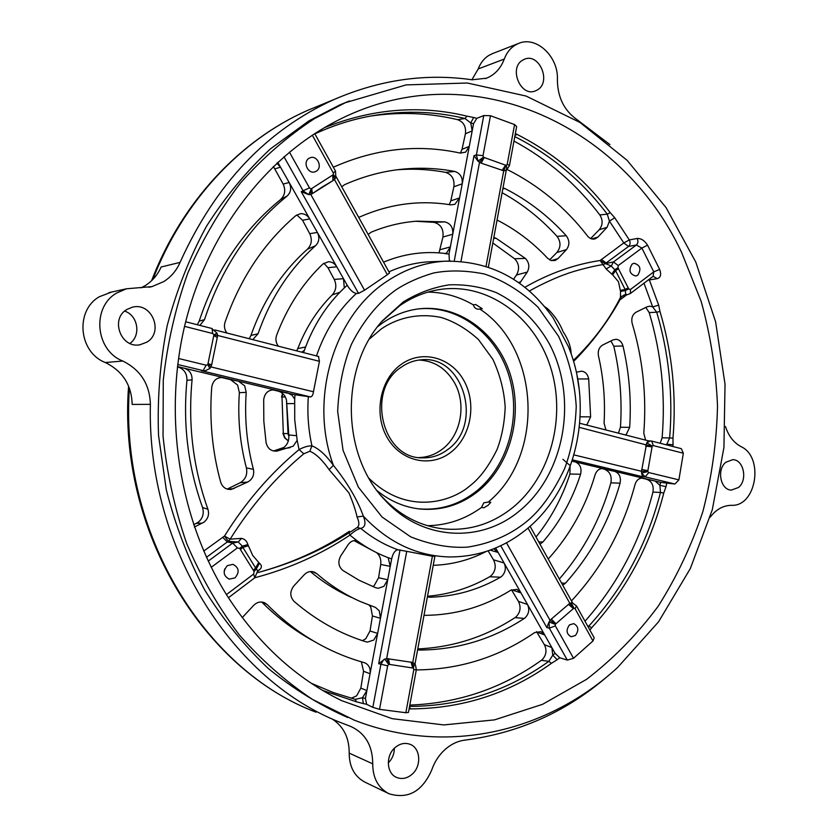 <?xml version="1.0" encoding="UTF-8"?>
<svg xmlns="http://www.w3.org/2000/svg" width="838" height="838" viewBox="0 0 838 838"><rect width="100%" height="100%" fill="white"/><g stroke="black" fill="none" stroke-linecap="round" stroke-linejoin="round"><path stroke-width="1.26" d="M312.7 193.389L322.567 186.78M312.396 193.609L311.726 188.529L333.356 174.629L335.818 177.52L334.708 179.269L333.105 175.037M312.323 135.201L333.262 172.942L333.356 174.629M309.086 158.277L310.081 157.785C317.173 154.705 323.039 167.432 316.293 171.182L315.161 171.727C308.101 174.66 302.34 161.975 309.086 158.277M614.736 217.744L629.328 239.94C630.553 242.549 630.302 244.717 628.542 246.445L636.367 245.031L641.877 248.069L647.554 245.178C644.579 240.558 641.112 238.317 637.142 238.474L629.328 239.94L623.797 242.926L609.436 221.148L614.736 217.744L610.242 212.684C584.767 179.039 553.604 152.904 516.763 134.269L515.36 133.483M509.42 165.694L506.707 169.884L505.188 170.606C506.644 169.884 507.032 168.103 506.372 165.254L507.252 164.154L509.42 165.694L516.648 126.548L514.574 124.579L490.481 115.717L483.767 115.539L476.791 118.347L473.522 123.741L470.736 122.966L473.669 117.477L466.955 116.147C419.796 104.75 372.25 108.615 324.337 127.722M227.276 595.923C179.866 520.555 163.127 418.675 184.37 327.145C205.928 235.646 263.342 160.016 333.304 122.704C467.772 50.395 621.838 124.129 681.629 252.479L701.155 301.355C710.614 335.546 716.061 370.501 717.517 406.2C716.668 441.94 711.797 477.021 702.904 511.452C691.779 545.119 676.884 576.691 658.218 606.188C637.54 634.094 613.678 658.469 586.652 679.293L542.615 704.297L494.535 719.873L443.826 724.933L392.205 718.669L341.621 700.631C296.128 678.497 258.01 643.594 227.276 595.923M356.401 701.794L363.357 703.585L362.456 697.771L355.26 699.332L356.401 701.794L322.651 690.418M254.825 577.759C289.519 568.531 321.216 554.327 349.928 535.126C353.846 531.418 357.449 529.166 360.738 528.38C372.219 537.891 384.611 545.025 397.935 549.77C395.054 550.199 392.959 553.248 391.65 558.925L365.41 698.421L366.656 704.308L372.837 707.335L379.53 709.336L405.843 712.729L408.452 712.415L416.318 669.813L413.804 669.646L405.843 712.729M409.101 708.917L410.714 708.896C462.67 708.571 509.577 693.382 551.414 663.329L557.176 659.736L552.787 655.138L548.838 661.339L551.414 663.329M495.614 548.01L555.112 653.368L559.763 657.757L567.316 660.093L573.527 658.28L592.969 640.976L594.184 637.823L576.492 605.905L575.078 608.723L592.969 640.976M589.879 630.071L591.67 627.767C626.52 589.533 650.55 544.627 663.759 493.069L666 486.689L659.904 485.317L660.47 492.44L663.759 493.069M572.071 461.141L660.585 482.353L674.915 484.029L678.895 479.87L683.347 453.222L681.294 448.665L651.671 441.081L653.347 445.596L683.347 453.222M672.987 438.159L669.646 437.939L666.839 444.171L673.04 444.81L672.987 438.159C676.549 394.96 672.212 352.746 659.977 311.495L658.678 305.116L652.697 306.928L656.709 312.218L659.977 311.495M653.127 276.289L657.254 278.656C660.669 277.608 661.465 274.529 659.653 269.417L653.787 271.868L653.127 276.289L630.406 293.489L630.427 289.508L628.72 288.963L628.207 287.843L625.138 289.466L625.378 290.597L620.539 291.404L618.465 281.757L612.672 274.854L606.125 268.946L600.123 260.503C574.386 264.399 549.309 273.324 524.892 287.287M409.803 705.093C458.313 703.25 502.182 688.323 541.4 660.302L542.186 659.684C546.324 655.243 547.057 650.246 544.396 644.694L536.54 631.611M362.445 640.661L365.745 638.776L370.019 631.004L372.439 615.972L370.784 607.162L369.223 605.172M351.541 597.431C336.918 590.968 323.196 582.347 310.364 571.558M427.516 596.268C449.597 594.372 470.317 587.867 489.664 576.754L491.058 575.779C495.593 571.16 496.41 565.839 493.498 559.815L488.125 550.849M227.171 489.109L240.066 482.803C245.524 479.535 247.639 474.57 246.403 467.918C239.94 443.375 237.594 418.298 239.364 392.697L237.615 385.061L230.555 379.656L221.295 377.435M193.62 524.756L198.208 522.273C202.806 518.355 204.252 513.432 202.555 507.503C187.984 466.735 182.789 424.342 186.947 380.326C187.104 373.507 184.13 369.066 178.044 367.013L177.436 366.866M296.652 350.86L297.794 348.577C305.88 327.648 317.361 309.756 332.236 294.903C336.174 290.346 336.845 285.192 334.236 279.431L327.951 267.699L323.856 263.226M249.242 338.73L250.95 335.441C263.195 300.591 282.008 271.858 307.399 249.242C311.621 244.843 312.406 239.658 309.735 233.687L302.549 220.258L296.799 214.905M197.328 324.746L199.172 321.153C215.974 270.58 243.125 230.041 280.615 199.538C285.004 195.296 285.852 190.142 283.16 184.067L273.366 166.448M417.785 648.926C453.044 647.324 485.464 636.88 515.056 617.606L516.082 616.841C520.419 612.306 521.194 607.141 518.408 601.349L511.494 589.826M351.227 698.264L356.642 695.823L360.843 688.113L363.556 671.259L361.377 661.821M314.302 641.426C295.322 631.234 277.797 618.098 261.707 602.03M372.732 586.59L374.23 585.553L378.577 577.728L380.714 564.456C381.321 559.658 379.991 555.751 376.733 552.724M371.601 550.053L353.929 540.573M273.481 450.991L283.852 447.461C287.214 444.8 288.89 441.176 288.88 436.588L288.031 433.655L286.502 400.103C285.224 395.358 282.427 392.362 278.122 391.116L272.675 389.806M365.41 698.421L362.456 697.771L366.876 690.585L360.843 688.113M417.638 649.722L419.775 650.047C457.705 649.722 492.535 639.195 524.263 618.454L525.143 617.784C528.925 613.866 529.71 609.436 527.5 604.47L518.408 601.349M427.411 596.845L429.852 597.211C455.024 596.52 478.561 589.847 500.485 577.204L501.669 576.376C505.524 572.49 506.32 568.028 504.078 562.989L493.498 559.815M372.439 615.972L380.483 618.287L379.268 610.818L375.487 607.424L360.623 601.663C344.963 594.75 330.319 585.385 316.701 573.601L314.459 572.186C310.741 570.825 307.357 571.652 304.288 574.679L293.813 585.961C289.728 591.481 289.822 596.635 294.075 601.412C316.094 620.309 340.029 633.769 365.902 641.772L367.484 642.086L373.758 640.043L377.645 633.381L370.019 631.004M380.714 564.456L390.246 566.373L388.162 557.679C377.069 553.509 366.562 547.769 356.632 540.426C353.154 540.175 350.305 541.62 348.074 544.773L340.699 555.982C337.704 561.711 338.426 566.53 342.868 570.448L358.947 580.189L375.77 587.773L378.347 588.276L383.877 586.328L387.732 579.77L378.577 577.728M274.623 389.89L274.717 389.9C268.401 389.66 264.724 392.928 263.687 399.695L263.823 421.273L266.096 442.674C267.615 448.697 271.25 451.493 277.001 451.074L293.185 446.204L297.155 440.296L294.735 419.786L294.693 399.077L292.012 395.19L287.989 393.064L177.467 366.573M223.002 377.519L223.107 377.54C216.77 377.268 212.988 380.452 211.752 387.072C209.228 419.503 212.203 451.211 220.677 482.175C222.489 487.307 225.977 489.738 231.141 489.465L247.776 482.018C252.573 479.21 254.448 474.978 253.401 469.311C246.801 444.203 244.403 418.55 246.215 392.341L244.675 385.836L238.495 381.196L230.555 379.656M194.395 527.018L203.948 522.189C208.086 518.753 209.416 514.438 207.929 509.274C193.128 467.782 187.848 424.646 192.07 379.844C192.195 373.863 189.524 369.967 184.077 368.154L178.044 367.013M199.884 325.406L204.493 319.634C221.557 268.17 249.116 226.951 287.172 195.977C290.996 192.279 291.655 187.785 289.162 182.506L277.766 162.31M301.795 352.17L304.33 350.431C313.223 325.605 326.548 304.77 344.303 287.937L343.486 278.677L289.162 182.506L283.16 184.067M409.552 706.434C460.963 706.067 507.399 691.046 548.838 661.339L541.4 660.302M379.53 709.336L387.659 665.833L388.633 664.492L384.757 659.077L386.664 658.584L406.734 551.341L397.935 549.77M311.359 683.305L333.084 692.471L355.26 699.332M204.828 370.794L201.329 370.721L310.489 396.94L294.986 394.74L278.122 391.116M184.549 326.359L212.695 333.524L213.941 334.718L217.147 333.315L211.794 328.506M283.967 156.758L303.262 191.043L308.73 194.646L301.24 191.661L358.549 293.384L356.412 293.415C353.353 293.007 350.284 290.283 347.215 285.276L343.486 278.677L334.236 279.431M466.955 116.147L464.975 118.483C432.701 110.721 399.716 110.197 366.007 116.922C348.975 120.442 332.267 125.93 315.884 133.399L315.874 132.896M460.45 153.124L462.021 149.321L465.415 133.766C466.232 126.653 463.655 121.96 457.674 119.677L464.975 118.483L470.736 122.966L472.182 130.906L473.522 123.741M449.409 261.027L449.011 254.029L472.182 130.906L465.415 133.766M505.042 170.659L503.722 170.784L486.03 266.4M610.242 212.684L607.278 214.172C582.054 180.914 551.226 155.051 514.794 136.604M599.819 214.926L607.278 214.172L609.436 221.148L607.079 227.297L599.191 229.78C602.868 225.15 603.077 220.195 599.819 214.926C576.198 183.878 547.581 159.262 513.966 141.056M630.427 289.508L653.787 271.868L641.877 248.069L618.287 265.552L613.468 261.938L605.413 263.614L611.248 266.002L613.468 261.938L636.367 245.031C638.116 243.282 638.378 241.103 637.142 238.474M648.057 280.133L657.254 278.656M660.197 443.26L662.125 437.803L669.646 437.939C673.176 395.054 668.871 353.154 656.709 312.218L649.199 312.574L645.815 307.452M568.237 346.241L553.206 318.021M678.895 479.87L648.769 472.559L647.879 471.595L641.594 473.041L641.51 471.281L573.978 454.908M591.67 627.767L588.821 626.091C623.451 588.171 647.334 543.621 660.47 492.44L652.949 492.105C653.954 485.558 651.817 481.263 646.527 479.221L641.761 478.089M587.595 625.944L588.821 626.091L588.192 626.709M573.527 658.28L555.343 625.881L555.259 624.331L549.005 621.985L549.33 628.154L567.316 660.093M569.494 624.886L573.726 623.629C578.534 626.321 579.1 630.281 575.423 635.497L571.118 636.754C566.352 634.02 565.818 630.061 569.494 624.886M576.492 605.905L572.344 602.868L569.809 603.297L551.079 619.272L549.005 621.985L546.847 627.578L549.33 628.154L555.343 625.881M617.606 667.488C548.628 731.082 447.691 756.756 354.212 720.135L312.584 699.458C285.978 681.755 261.498 660.176 239.144 634.712C218.383 607.246 200.921 576.9 186.759 543.663C174.775 509.169 166.867 473.334 163.043 436.169L163.263 380.295C167.38 343.182 175.551 307.462 187.785 273.125C202.168 240.077 219.807 209.94 240.705 182.726C263.153 157.513 287.696 136.185 314.323 118.724L345.329 102.707L406.126 84.9L467.342 83.014L526.096 96.056L579.99 122.463L627.128 160.341L666.063 207.594L695.781 262.084L715.579 321.656L725.027 384.192L723.927 447.586L712.29 509.755L690.323 568.562L658.521 621.869L617.606 667.488M349.446 100.958L339.819 104.907L308.971 120.84L270.433 148.881C246.435 171.256 225.108 197.056 206.473 226.291C189.692 257.203 176.598 290.304 167.202 325.584C160.11 361.67 157.219 398.249 158.529 435.32L166.301 489.863C175.331 525.311 188.1 558.632 204.598 589.826C222.981 619.366 244.109 645.501 267.982 668.221C293.059 688.731 319.634 705.156 347.697 717.496M555.112 653.368L552.787 655.138L551.844 647.565L544.396 644.694M536.791 632.02L544.731 634.984L541.034 631.674L534.613 632.585C499.06 657.128 459.622 669.572 416.297 669.918M511.568 589.784L520.964 592.906L516.91 589.386L510.855 590.182C484.228 606.827 455.275 615.228 423.986 615.364M490.136 550.147L498.128 552.462L493.76 548.775M486.103 551.519C469.448 560.13 451.829 564.728 433.236 565.315M414.957 664.22L434.891 556.38L432.398 556.233L412.746 662.46L386.664 658.584L389.062 664.345L413.385 668.116L414.496 663.717L412.767 662.47L413.029 667.855M414.464 663.675L415.491 664.995L416.318 669.813M363.556 671.259L370.05 673.731C370.71 668.934 369.233 665.435 365.64 663.214L364.111 662.607C349.53 658.553 335.326 652.844 321.509 645.47C301.889 634.953 283.799 621.335 267.228 604.617L264.986 602.962C260.953 601.181 257.214 601.956 253.746 605.298L242.234 617.616M387.659 665.833L378.692 663.717L384.757 659.077L383.5 659.894L380.881 664.419L372.837 707.335M257.643 571.055L256.397 568.824L254.092 571.485L240.412 549.56L242.873 547.371L242.318 546.104L247.891 544.606L252.688 555.416L259.434 563.272C261.645 565.042 261.98 566.917 260.429 568.918L257.675 571.39M227.36 565.64L232.964 564.351C239.081 567.598 239.762 572.113 235.017 577.874L229.235 579.142C223.233 575.811 222.615 571.307 227.36 565.64M224.155 571.296L224.835 568.813M303.806 453.787L309.819 451.253L311.946 445.889C308.332 445.711 304.037 446.947 299.061 449.587C270.58 473.208 245.723 502.046 224.469 536.09L230.157 539.148C251.222 505.618 275.775 477.157 303.806 453.787L299.061 449.587L297.155 440.296M310.489 396.94C312.019 396.646 313.003 394.918 313.454 391.765L210.977 366.929M177.719 364.499L203.142 370.616L205.247 370.763L209.877 368.479L207.782 364.708L206.179 365.2L178.515 358.486M302.549 220.258L309.725 218.907C307.462 215.24 304.372 213.501 300.454 213.669L295.772 215.659C263.75 243.114 240.16 278.687 224.993 322.368C223.84 326.254 224.49 329.805 226.962 333.032M327.951 267.699L336.782 266.798C334.75 263.467 331.953 261.781 328.391 261.718L322.829 264.064C302.623 283.401 287.214 307.158 276.582 335.347C275.293 339.275 275.891 342.889 278.352 346.178M252.804 339.641L258.041 333.765C270.538 298.119 289.728 268.747 315.612 245.66C319.194 241.91 319.781 237.51 317.372 232.44L309.735 233.687M217.524 335.43L319.446 361.325L318.45 356.485M276.781 163.221L280.521 167.191L274.99 168.805M358.549 293.384L364.561 290.21L310.73 194.395L312.165 193.756M308.73 194.646L310.73 194.395L311.296 188.739L308.73 194.646M322.756 186.665L333.231 180.484M333.356 167.212C375.539 148.546 417.848 143.843 460.282 153.092L465.656 152.128L469.259 146.409L462.021 149.321M449.294 204.619L450.802 200.858L453.871 186.769L462.22 183.815C462.744 177.394 460.251 173.267 454.751 171.444C435.488 167.799 415.931 167.286 396.091 169.915C378.535 172.303 361.356 177.227 344.554 184.695L341.736 186.78M358.695 217.346L359.712 216.969C389.691 203.854 420.037 199.811 450.75 204.86L454.835 204.346L459.57 197.925L450.802 200.858M439.018 252.877L442.925 237.039L452.74 234.221C453.232 227.569 450.624 223.463 444.894 221.892L417.062 221.159C401.465 222.28 386.182 225.946 371.234 232.168L368.165 234.42M383.542 262.147C403.874 253.746 424.51 250.876 445.47 253.526L446.685 252.846L450.352 246.938L440.17 249.682M334.456 179.531L387.334 274.738L389.555 272.979L336.132 176.682M457.674 119.677C428.951 112.805 399.558 111.653 369.495 116.231M449.011 254.029L445.146 253.663M483.767 115.539L476.382 154.946L477.985 161.179L474.025 155.617L454.238 261.037M477.985 161.179L481.106 163.127L503.722 170.784L505.974 165.316L483.411 157.219L477.985 161.179M507.189 169.527C538.656 185.292 565.451 207.468 587.553 236.054C589.795 238.725 592.361 239.647 595.263 238.82L597.976 237.028L607.079 227.297M497.07 220.038C515.978 229.643 532.842 242.402 547.654 258.314L551.174 260.555L555.06 260.503L557.94 258.638L566.457 249.598C569.746 245.115 569.672 240.496 566.226 235.719C548.481 216.057 528.076 200.345 505 188.571L503.01 187.89M519.612 283.307L527.27 272.067C529.846 267.06 529.218 262.514 525.374 258.418L496.138 238.296L493.833 237.5M606.125 268.946L611.248 266.002L614.778 269.742L617.952 267.741L628.207 287.843M632.145 264.064L634.062 263.237C640.284 265.091 641.51 269.082 637.76 275.21L635.78 276.048C629.6 274.152 628.385 270.15 632.145 264.064M586.139 424.908L587.187 424.206L590.622 416.853L588.685 378.923C587.794 374.408 585.469 371.821 581.708 371.161L576.324 372.187M625.337 434.932L626.353 434.241L629.663 427.338C631.454 399.82 629.223 372.701 622.98 346C621.827 341.956 619.533 339.715 616.098 339.275L613.06 339.903L602.731 344.994C599.076 347.246 597.651 350.86 598.458 355.867C603.538 377.969 605.403 400.407 604.062 423.169L605.958 429.978M643.993 283.213L652.697 306.928L649.921 306.163L647.24 306.75L636.168 312.145C632.376 314.522 631.056 318.325 632.208 323.541C642.861 359.219 646.716 395.766 643.783 433.183L645.595 440.118M662.125 437.803C665.655 395.096 661.35 353.353 649.199 312.574M666.765 444.947L666.839 444.171L666.126 444.779M648.329 440.83L651.671 441.081L650.351 440.893L646.737 442.831L648.423 440.84L579.739 423.274M646.737 442.831L641.51 471.281L647.795 471.155L652.215 446.046L646.737 442.831M660.585 482.353L659.904 485.317L655.18 481.064L646.527 479.221M562.769 585.228L565.346 583.3C591 554.725 609.247 521.341 620.078 483.159C621.157 477.168 619.345 473.229 614.673 471.354L601.799 468.578M643.113 478.173L643.155 478.184C639.268 477.828 636.555 479.923 635.036 484.49C623.263 528.799 602.365 567.295 572.333 599.966L571.506 600.982M539.986 544.166L542.846 542.018C559.753 522.357 572.333 499.762 580.598 474.224C581.897 468.013 580.064 463.885 575.109 461.874L572.04 461.225M603.37 468.651L603.412 468.662C599.495 468.274 596.719 470.328 595.095 474.8C585.71 506.613 570.311 534.424 548.932 558.223L548.251 559.051M648.769 472.559L645.176 476.885L642.547 476.707L641.594 473.041L645.176 476.885L674.915 484.029M584.987 621.241C617.669 584.233 640.316 541.191 652.949 492.105M575.078 608.723L573.957 608.095L571.139 602.826L572.344 602.868M513.547 279.232L516.47 275.021C519.79 269.061 519.162 263.635 514.605 258.764L492.828 242.968M590.622 238.547L599.191 229.78M453.871 186.769C454.699 179.29 451.944 174.493 445.596 172.377C429.643 169.37 413.448 168.511 397.023 169.789M559.334 579.037C583.342 551.289 600.521 519.235 610.871 482.866C612.086 475.921 609.844 471.344 604.135 469.133M536.016 537.001C551.016 518.429 562.319 497.437 569.913 474.046L570.091 466.829M569.421 464.975L562.916 459.308M618.423 433.162L620.455 427.244C622.246 399.831 620.015 372.816 613.783 346.209L610.923 340.951M579.268 389.754L577.036 375.571M442.925 237.039C443.763 229.12 440.788 224.228 434 222.353L415.721 221.263M549.613 259.885L556.872 252.51C560.957 247.273 561.01 241.889 557.029 236.358C540.96 218.624 522.65 204.074 502.119 192.719M308.321 396.908C307.158 413.469 308.363 429.8 311.946 445.889C318.754 448.519 325.909 455.003 333.409 465.341C347.581 483.034 357.554 499.961 363.346 516.135C366.143 523.237 365.274 527.322 360.738 528.38L357.156 527.511M406.734 551.341L432.398 556.233M356.632 540.426L349.928 535.126L349.1 532.821M568.174 346.084C594.289 408.253 576.879 488.753 526.4 529.386C503.523 547.979 477.618 557.155 448.676 556.935C416.329 555.845 387.889 542.238 363.346 516.135L357.04 516.931C359.418 522.346 359.471 525.866 357.187 527.479C327.26 547.874 294.086 562.927 257.664 572.626C291.016 563.565 321.603 549.78 349.404 531.25M357.04 516.931C355.605 510.206 352.882 502.151 348.859 492.786L329.093 469.626C322.242 459.811 315.811 453.683 309.819 451.253M253.348 570.416L255.59 567.913L242.873 547.371L248.216 545.81M258.638 562.675L255.59 567.913L256.397 568.824L259.434 563.272M240.412 549.56L239.773 548.398L242.318 546.104L238.222 541.976L232.66 543.087L208.243 561.114M203.718 551.079L224.469 536.09L228.365 541.317L230.157 539.148L241.533 538.373L238.222 541.976L228.365 541.317L227.308 541.956L232.66 543.087L237.416 547.905L239.773 548.398M286.502 400.103L288.88 436.588M387.334 274.738L364.561 290.21M319.446 361.325L313.454 391.765M529.417 291.048C540.95 284.197 559.847 276.006 565.619 274.236C574.679 270.611 596.447 265.3 602.972 264.672L605.413 263.614L600.123 260.503L623.797 242.926L628.542 246.445L606.115 262.975L601.359 259.392M546.732 309.201L547.444 308.594L544.585 306.572M547.444 308.594C554.368 315.172 559.595 322.881 563.136 331.722C568.227 339.359 570.888 346.649 571.107 353.573L571.034 353.626M618.507 268.736L615.563 270.622L625.138 289.466L620.56 290.357M612.672 274.854L615.563 270.622L614.778 269.742L611.792 274.246M628.689 288.901L625.378 290.597L625.672 294.368L620.497 297.343L620.539 291.404M626.887 294.693L621.461 298.799L620.089 299.627L619.586 299.135M395.316 747.381C385.49 755.237 386.297 773.464 396.646 777.444C401.894 779.497 406.985 778.492 411.898 774.427C421.818 766.33 420.645 747.905 409.971 744.28C404.932 742.499 400.051 743.536 395.316 747.381M725.823 462.272C716.417 469.573 720.565 490.178 731.396 490.083L738.55 487.444C747.946 479.985 743.599 459.36 732.642 459.685L725.823 462.272M522.577 60.189C508.488 68.046 520.639 97.218 535.273 90.965L537.556 89.834C551.614 81.789 539.148 52.532 524.399 59.257L522.577 60.189M126.863 309.484C109.893 319.006 120.997 348.692 139.925 344.785L146.88 342.145C164.154 332.162 151.762 301.9 132.425 307.179L126.863 309.484M609.341 674.726C567.766 711.179 519.623 732.978 464.933 740.122C457.904 740.981 451.378 744.029 445.355 749.245C439.122 754.808 434.555 761.794 431.654 770.195C422.143 791.575 407.928 799.431 389.01 793.754C378.221 788.076 372.795 778.093 372.721 763.816C372.606 745.673 365.316 733.24 350.85 726.494L343.192 723.55C233.634 682.457 146.786 548.743 150.379 404.345C149.761 384.307 140.564 369.872 122.798 361.031C95.333 350.546 91.426 307.148 116.744 292.986L126.486 288.785L152.055 286.596L163.819 281.558C171.13 276.875 176.546 270.485 180.055 262.388C215.397 184.234 266.788 129.921 334.205 99.45C380.023 79.683 425.997 73.126 472.129 79.799L486.595 78.175C494.86 74.739 500.757 68.37 504.267 59.069C506.54 52.951 510.122 48.342 515.014 45.231L518.209 43.586C536.09 35.248 558.831 56.743 557.375 79.872C557.605 97.135 564.037 110.312 576.68 119.405L609.949 144.586M725.467 426.521C728.557 436.001 733.721 442.684 740.949 446.591C764.35 457.003 756.379 506.854 731.396 505.314C723.173 505.461 716.081 509.441 710.121 517.276M388.256 762.957C392.268 758.903 394.3 754.011 394.352 748.271M129.932 343.433C141.255 335.514 138.019 315.423 124.673 311.097M492.87 53.464L488.784 55.444C483.976 58.492 480.457 62.986 478.226 68.936L504.267 59.069M141.088 287.874L145.278 285.59C152.401 281.044 157.68 274.854 161.106 267.008L180.055 262.388M111.663 292.033L99.45 296.694C74.812 310.437 78.604 352.389 105.326 362.529L122.798 361.031M241.533 538.373C244.717 539.002 246.843 541.076 247.891 544.606M260.429 568.918L257.633 570.95M329.093 469.626L333.409 465.341C308.709 399.192 333.88 315.737 386.8 281.421C404.838 269.312 424.049 262.587 444.412 261.236L450.561 261.016M620.455 297.029L625.672 294.368L627.641 294.609L630.406 293.489M573.548 361.45C591.712 343.255 607.225 322.64 620.089 299.627L619.837 298.632M372.721 763.816L349.195 753.132C349.257 737.566 343.433 726.106 331.733 718.753M349.195 753.132C349.268 766.99 354.579 776.69 365.148 782.252L388.434 793.471M471.888 79.767L478.226 68.936M150.379 404.345L132.174 404.429C131.576 385.03 122.631 371.066 105.326 362.529M403.151 302.026L382.411 320.786C339.945 367.432 341.202 455.202 384.988 500.118C421.629 540.688 480.677 543.558 519.246 511.117C565.095 474.057 578.22 397.914 549.236 343.611C536.069 320.566 518.345 303.534 496.065 292.514C480.918 286.795 465.268 284.239 449.116 284.847C433.026 287.361 417.701 293.091 403.151 302.026M381.175 495.782L382.317 497.039C399.569 515.234 419.545 525.814 442.255 528.747C468.107 531.397 491.497 524.42 512.406 507.828C551.016 476.602 566.656 416.318 550.241 366.206C534.057 316.031 486.878 281.903 438.808 289.644C425.023 291.917 412.045 297.228 399.894 305.587L381.636 321.687M427.506 525.688C447.157 525.342 465.142 519.277 481.452 507.482L483.955 507.755L488.198 505.188L490.796 502.297L488.282 502.035C544.826 455.652 540.248 348.65 479.776 309.002L482.269 308.73L475.754 304.55L473.271 304.833C459.182 296.621 444.109 292.368 428.05 292.074M481.452 507.482L483.788 502.821L488.282 502.035M419.105 360.036C434.283 360.864 446.057 368.406 454.437 382.662C466.787 404.052 461.036 435.446 442.045 449.367C435.037 454.625 427.317 457.359 418.874 457.548M401.203 367.222C407.289 362.896 413.888 360.434 420.98 359.837C463.351 354.474 483.715 424.793 447.618 449.639C439.992 455.369 431.591 458.114 422.394 457.852C382.097 458.795 365.651 389.974 401.203 367.222M401.193 364.383C422.09 349.247 451.336 357.365 463.98 380.756C476.937 403.947 470.893 437.09 450.729 452.384C430.753 468.013 400.826 461.57 387.25 437.666C373.381 413.993 380.106 379.174 401.193 364.383M479.776 309.002L478.938 309.191C476.194 309.316 474.308 307.86 473.271 304.833M377.247 490.817C390.288 501.302 404.607 507.367 420.205 509.033C441.28 510.813 460.397 505.052 477.555 491.728C510.101 466.001 523.635 415.899 510.143 373.999C496.829 332.058 457.517 303.377 417.324 309.054C405.016 310.835 393.462 315.444 382.683 322.871L377.687 326.621M301.24 191.661L309.463 187.869L289.414 152.149M309.463 187.869L310.835 188.78M473.669 117.477L476.791 118.347M659.653 269.417L647.554 245.178M334.425 179.468L332.99 180.631L332.738 175.331M366.656 704.308L363.357 703.585M559.763 657.757L557.176 659.736M666.755 483.379L666 486.689M673.04 444.81L672.862 446.507M658.678 305.116L649.115 279.326M546.847 627.578L500.726 545.727M524.263 618.454L515.056 617.606M500.485 577.204L489.664 576.754M290.147 447.639L280.311 449.168M246.215 392.341L239.364 392.697M202.387 523.121L196.48 523.331M410.714 708.896L409.405 707.241M413.804 669.646L413.385 668.116M378.692 663.717L400.051 549.843M206.179 365.2L203.142 370.616L201.329 370.721M213.941 334.718L207.782 364.708M212.695 333.524L212.077 328.527L185.669 321.761M333.262 172.942L335.525 171.13L314.732 133.619M490.481 115.717L483.013 155.659L476.382 154.946L474.025 155.617M507.252 164.154L514.574 124.579M483.013 155.659L483.411 157.219M514.951 135.714L516.763 134.269M396.259 289.613C406.755 282.773 419.168 277.231 433.508 273.01C449.042 269.993 466.033 270.328 484.458 274.016C503.345 280.332 521.215 291.404 538.059 307.221L558.695 336.488C568.939 359.219 574.795 382.578 576.24 406.566C575.287 429.622 571.443 450.257 564.707 468.463C552.891 493.215 539.829 511.201 525.531 522.43C511.536 533.576 492.377 543.401 467.353 547.141C449.577 548.188 430.669 544.742 410.63 536.823L382.076 517.015L358.381 487.182L343.056 450.373L337.662 411.406C338.856 386.077 343.465 363.671 351.499 344.177C364.792 317.686 381.028 300.381 396.259 289.613M653.347 445.596L652.215 446.046M642.547 476.707L572.48 459.873M555.259 624.331L573.957 608.095M573.223 608.44L568.415 604.282M506.477 542.804L550.063 620.382L555.468 623.922M412.61 667.739L411.049 661.999M388.465 658.637L389.523 664.356M388.162 557.679L391.65 558.925M257.633 570.992L254.762 577.801L253.652 574.051L226.449 594.592M253.652 574.051L254.092 571.485M237.416 547.905L211.239 567.305M206.473 557.301L227.308 541.956L222.615 537.21M294.986 394.74L294.693 399.077M208.243 363.755L211.689 364.729L217.293 337.368L213.983 335.787M304.33 350.431L303.566 352.63M356.412 293.415C338.384 310.008 325.071 330.842 316.471 355.93M344.303 287.937L347.215 285.276M332.958 180.641L311.715 194.018M553.3 318.168C526.055 279.305 489.759 260.325 444.412 261.236L428.689 261.812C415.072 262.692 401.821 266.034 388.926 271.837M460.973 261.404L479.504 162.363L483.746 157.534M484.155 157.733L481.106 163.127M502.088 170.418L505.565 165.222M618.287 265.552L617.952 267.741M579.341 427.37L651.995 446.413M651.88 446.864L645.648 446.088M641.678 469.437L647.837 470.694M528.013 528.045L569.809 603.297L573.569 608.189M551.31 619.083L555.783 623.587M418.225 649.879L419.775 650.047M428.867 597.169L429.852 597.211M267.228 604.617L262.598 602.145M316.701 573.601L312.176 571.579M288.722 434.932L296.401 435.666M277.713 450.917L275.849 451.2M246.403 467.918L253.401 469.311M247.776 482.018L240.066 482.803M234.074 488.596L227.465 489.203M192.07 379.844L186.947 380.326M202.555 507.503L207.929 509.274M294.505 403.56L286.858 403.665M209.877 368.479L211.071 366.74L208.086 364.279M217.293 337.368L217.524 335.305L214.046 335.242M199.172 321.153L204.493 319.634M287.172 195.977L280.615 199.538M250.95 335.441L258.041 333.765M315.612 245.66L307.399 249.242M297.794 348.577L305.566 347.005M339.903 292.263L332.236 294.903M445.596 172.377L454.751 171.444M434 222.353L444.894 221.892M597.976 237.028L591.754 238.945M505 188.571L502.852 188.77M566.226 235.719L557.029 236.358M566.457 249.598L556.872 252.51M557.94 258.638L551.331 260.597M496.138 238.296L493.676 238.39M525.374 258.418L514.605 258.764M527.27 272.067L516.47 275.021M520.869 281.798L518.408 282.448M621.461 298.799L620.832 296.799M588.685 378.923L578.021 378.965M590.622 416.853L580.168 416.811M622.98 346L613.783 346.209M629.663 427.338L620.455 427.244M610.871 482.866L620.078 483.159M565.346 583.3L561.544 583.007M569.913 474.046L580.598 474.224M542.846 542.018L538.719 541.882M288.031 433.655L283.328 433.476L285.004 437.855L288.335 440.882M282.783 393.619L281.997 396.971L285.318 396.929M152.851 279.452C183.187 200.659 241.344 139.558 307.399 110.469L321.226 104.792M128.602 386.088C117.488 530.077 202.838 669.74 316.062 712.195C204.86 670.725 119.122 532.308 129.398 388.099M283.328 433.476L281.997 396.971L283.328 433.476M420.205 509.033L418.623 508.834C439.667 510.625 458.763 504.864 475.9 491.571C508.038 466.179 521.676 416.989 508.876 375.434C496.243 333.838 458.124 304.686 418.361 308.918M369.432 339.002L381.259 328.957C394.866 319.613 415.617 312.124 441.301 317.508C454.322 321.562 466.703 328.905 478.435 339.516L492.87 359.334C500.056 374.827 504.162 390.78 505.188 407.216C504.507 423.001 501.794 437.111 497.049 449.524C488.743 466.368 479.619 478.54 469.668 486.019C452.855 500.894 408.211 516.585 369.055 478.383M333.744 696.64L341.621 700.631M254.762 577.801L228.428 597.735M214.842 329.931L318.807 356.527M335.818 177.52L335.525 171.13M506.288 170.135L488.355 267.165M530.066 526.274L572.574 602.91M345.329 102.707L339.819 104.907M211.071 366.74L211.689 364.729M217.524 335.305L217.147 333.315M627.494 294.63L623.985 295.007M491.927 53.831L518.209 43.586M152.055 286.596L148.902 287.266M108.93 292.63L126.486 288.785M151.605 280.678C181.825 201.769 240.297 140.009 307.399 110.469L334.205 99.45M620.497 297.333C609.037 320.126 593.283 341.171 573.265 360.476M138.563 344.931L139.925 344.785M485.328 78.636L486.595 78.175M288.314 440.945L284.679 437.855L282.888 433.372M282.5 393.378L281.568 397.013M382.317 497.039L384.988 500.118M442.255 528.747L438.683 528.244M422.394 457.852L420.823 457.758"/></g></svg>
